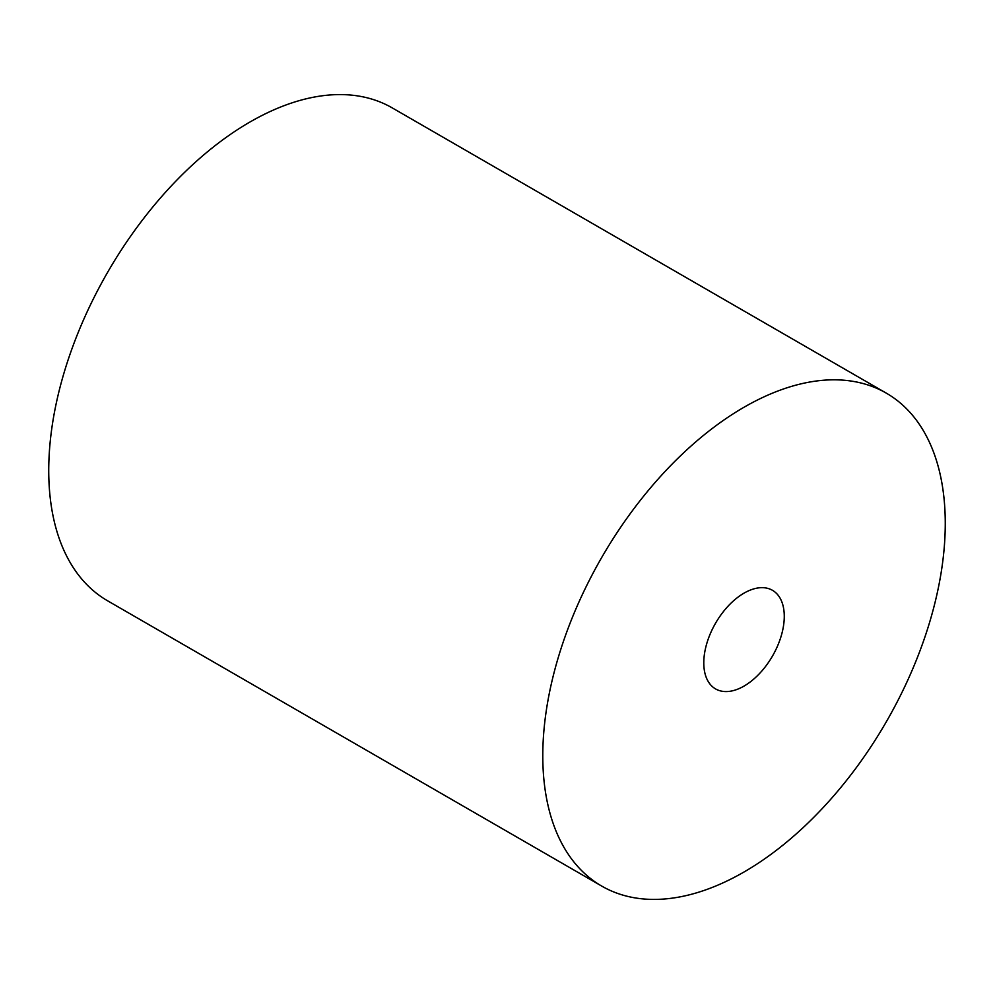 <?xml version="1.0" encoding="UTF-8"?>
<svg xmlns="http://www.w3.org/2000/svg" width="994" height="994" viewBox="0 0 994 994"><rect width="100%" height="100%" fill="white"/><g stroke="black" fill="none" stroke-linecap="round" stroke-linejoin="round"><path stroke-width="1.49" d="M744.021 686.096A56.919 32.864 120 0 0 781.209 635.936A56.919 32.864 120 0 0 772.487 590.324A56.919 32.864 120 0 0 744.021 593.145A56.919 32.864 120 0 0 706.846 643.304A56.919 32.864 120 0 0 715.568 688.917A56.919 32.864 120 0 0 744.021 686.096M744.021 871.999A284.595 164.321 -60 0 1 601.73 886.089A284.595 164.321 -60 0 1 558.106 658.04A284.595 164.321 -60 0 1 744.021 407.242A284.595 164.321 -60 0 1 886.325 393.152A284.595 164.321 -60 0 1 929.949 621.2A284.595 164.321 -60 0 1 744.021 871.999M601.73 886.089L107.675 600.848A284.595 164.321 -60 0 1 64.051 372.8A284.595 164.321 -60 0 1 249.979 122.001A284.595 164.321 -60 0 1 392.27 107.911L886.325 393.152"/></g></svg>
